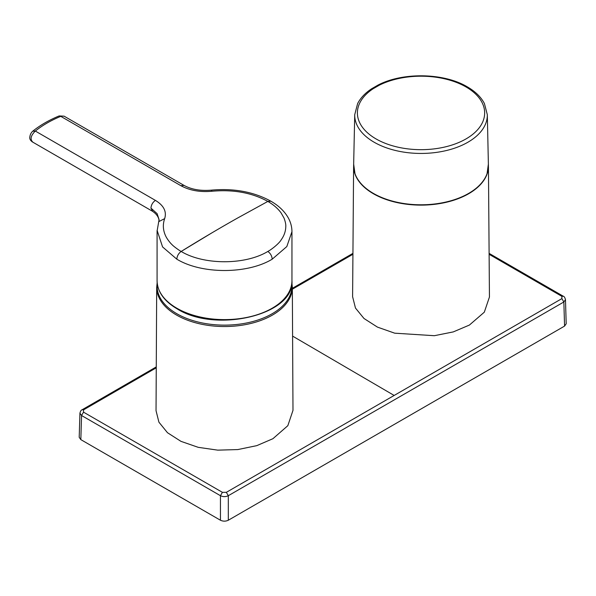 <?xml version="1.0" encoding="UTF-8"?>
<svg xmlns="http://www.w3.org/2000/svg" width="596" height="596" viewBox="0 0 596 596"><rect width="100%" height="100%" fill="white"/><g stroke="black" fill="none" stroke-linecap="round" stroke-linejoin="round"><path stroke-width="0.89" d="M487.319 114.693L484.406 103.525C480.994 97.021 475.303 91.471 467.331 86.86C444.042 72.854 402.844 72.049 378.02 85.079L378.02 85.079A2.779 1.49 63.3 0 1 379.198 85.25A63.63 36.736 180 0 1 466.02 86.956A63.63 36.736 180 0 1 466.02 138.913A63.63 36.736 180 0 1 376.031 138.913A63.63 36.736 180 0 1 373.066 88.789A2.779 1.713 -123.5 0 0 371.613 88.782L371.613 88.782C365.214 93.013 360.55 97.93 357.637 103.533L354.724 114.693L353.637 165.405A67.385 38.904 0 0 0 373.372 193.395A67.385 38.904 0 0 0 447.194 201.739A67.385 38.904 0 0 0 488.407 165.405L487.319 114.693A66.305 38.278 180 0 1 446.777 150.438A66.305 38.278 180 0 1 374.139 142.228A66.305 38.278 180 0 1 354.724 114.693M176.826 259.185C177.072 255.967 178.524 253.389 181.177 251.452L211.781 232.932A1636.057 944.586 -60 0 1 214.59 231.278A1636.057 944.586 -60 0 1 215.365 230.823A1636.057 944.586 -60 0 1 215.789 230.577A1636.057 944.586 -60 0 1 216.422 230.205A1636.057 944.586 -60 0 1 216.989 229.87A1636.057 944.586 -60 0 1 217.57 229.535A1636.057 944.586 -60 0 1 218.143 229.192A1636.057 944.586 -60 0 1 218.725 228.857A1636.057 944.586 -60 0 1 219.306 228.521A1636.057 944.586 -60 0 1 219.879 228.186A1636.057 944.586 -60 0 1 220.46 227.843A1636.057 944.586 -60 0 1 221.041 227.508A1636.057 944.586 -60 0 1 221.615 227.173A1636.057 944.586 -60 0 1 222.196 226.838A1636.057 944.586 -60 0 1 222.777 226.502A1636.057 944.586 -60 0 1 223.351 226.167A1636.057 944.586 -60 0 1 223.932 225.832A1636.057 944.586 -60 0 1 224.513 225.497A1636.057 944.586 -60 0 1 237.238 218.233L267.842 201.418C273.497 204.704 277.915 208.54 281.103 212.928L284.009 218.039C285.342 221.593 285.938 224.394 285.789 226.443C285.715 231.174 284.195 235.621 281.223 239.778C279.219 243.324 272.156 249.128 267.842 251.452C270.502 253.389 271.955 255.967 272.193 259.185C247.37 274.279 201.649 274.279 176.826 259.185L162.574 246.93L157.091 230.332M488.102 170.069A67.415 38.919 180 0 1 486.992 174.226A67.415 38.919 180 0 1 468.694 193.722A67.415 38.919 180 0 1 373.357 193.722A67.415 38.919 180 0 1 355.06 174.226A67.415 38.919 180 0 1 353.942 170.069M272.931 438.701L256.787 445.644L237.841 449.57L217.734 450.144L198.207 447.328L180.953 441.345L167.476 432.711L158.923 422.184L156.033 410.674L156.696 287.265A67.817 39.157 180 0 0 198.461 323.531A67.817 39.157 180 0 0 272.469 315.068A67.817 39.157 180 0 0 292.331 287.265L292.986 410.353L287.831 425.686L272.931 438.701M157.255 283.584A67.408 38.919 0 0 0 196.628 321.646A67.408 38.919 0 0 0 272.178 313.727A67.408 38.919 0 0 0 291.772 283.584M488.444 166.925L489.443 297.017L484.31 312.185L469.402 325.066L453.258 331.912L434.32 335.704L394.701 333.179L377.462 327.115L364 318.495L355.469 308.058L352.601 296.696L353.599 166.925M267.842 251.452C245.284 265.168 203.735 265.168 181.177 251.452L181.177 251.452C179.895 250.901 173.391 246.334 171.827 244.427C170.627 243.459 167.267 239.301 165.874 236.403C162.984 230.51 162.581 224.58 164.667 218.62L158.73 221.652L157.076 231.188L157.076 280.686A67.437 38.934 0 0 0 176.826 308.214A67.437 38.934 0 0 0 250.32 316.655A67.437 38.934 0 0 0 291.951 280.686C294.655 315.008 215.685 333.477 177.116 308.847C164.101 301.174 157.426 291.787 157.076 280.686M291.936 230.95L291.951 231.658C291.913 226.704 290.625 221.973 288.062 217.488C284.292 211.036 278.563 205.605 270.867 201.195L267.842 201.418C252.056 192.754 233.476 189.357 212.109 191.234C200.129 192.344 189.722 190.496 180.879 185.691L60.785 116.354C50.988 120.392 42.502 125.294 35.328 131.053C30.806 135.53 29.934 139.188 32.698 142.019M152.598 211.245L150.944 208.116L157.113 213.644L159.087 219.633L158.73 221.652M150.944 208.116C151.242 204.845 152.732 202.268 155.422 200.39C163.766 205.486 166.85 211.558 164.667 218.62M218.143 229.192L218.725 228.857M216.989 229.87L217.57 229.535M215.789 230.577L216.422 230.205M214.59 231.278L215.365 230.823M212.109 191.234L211.342 190.146C200.591 191.063 191.487 189.483 184.03 185.401L180.879 185.691M32.258 141.841C30.336 140.395 29.517 138.838 29.8 137.184C30.076 134.696 31.052 132.699 32.743 131.195L32.743 131.195C40.245 125.175 49.058 120.087 59.168 115.922L64.07 116.175M32.743 131.195L35.328 131.053L155.422 200.39M80.832 439.625L81.563 415.516A182372.715 107115.005 60.9 0 1 220.445 495.701C223.068 496.922 225.69 496.922 228.313 495.701L563.846 301.986L564.568 326.094L228.313 520.233C225.69 521.455 223.068 521.455 220.445 520.233L80.832 439.625L79.201 437.3L79.931 413.17L81.563 415.516L83.522 412.149L222.412 492.333L226.346 492.333L561.879 298.618L561.879 296.346L489.115 254.298M564.568 326.094L566.2 323.77L565.47 299.639C564.948 297.59 564.211 296.443 563.272 296.212L561.879 296.346M561.879 298.618L563.846 301.986L565.47 299.639M156.264 367.814L83.522 409.877L83.522 412.149M373.066 88.789L379.198 85.25M181.177 251.452A1636.035 944.571 -60 0 1 211.781 232.932M291.951 280.686L291.951 231.658L286.818 246.558L272.193 259.185M223.932 225.832L224.513 225.497M222.777 226.502L223.351 226.167M221.615 227.173L222.196 226.838M220.46 227.843L221.041 227.508M219.306 228.521L219.879 228.186M220.445 520.233L220.445 495.701L222.412 492.333M352.929 254.276L292.338 289.224M156.271 366.905L82.136 409.743L83.522 409.877M228.313 520.233L228.313 495.701L226.346 492.333M292.591 336.107L394.15 395.446M355.06 174.226L353.666 164.138M486.992 174.226L488.377 164.138M157.158 282.646L156.696 287.265M270.875 201.195C253.777 191.823 233.93 188.135 211.342 190.146M32.229 141.826L152.151 211.066C155.705 213.308 157.925 215.99 158.812 219.112L159.117 220.513M64.077 116.153L184.03 185.401M59.168 115.922L64.1 116.19M291.869 282.646L292.331 287.265M352.936 253.36L292.331 288.33M563.272 296.212L489.107 253.375M82.136 409.743C81.175 409.996 80.438 411.143 79.931 413.17M378.02 85.079L371.613 88.782"/></g></svg>

